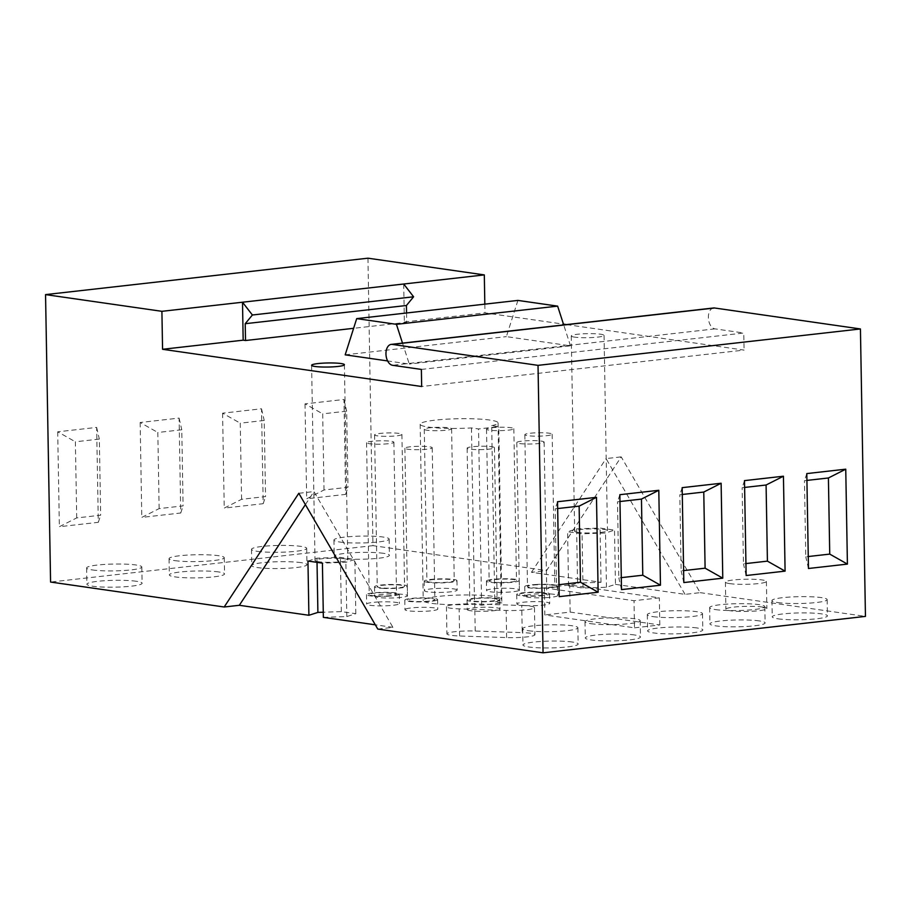 <?xml version="1.0" encoding="UTF-8"?>
<svg xmlns="http://www.w3.org/2000/svg" width="911" height="911" viewBox="0 0 911 911"><rect width="100%" height="100%" fill="white"/><g stroke="black" fill="none" stroke-linecap="round" stroke-linejoin="round"><path stroke-width="0.68" stroke-dasharray="4.55 3.42" d="M424.742 429.685A13.665 1.697 -1 0 0 439.751 430.664A13.665 1.697 -1 0 0 451.605 428.785A13.665 1.697 -1 0 0 451.127 428.352A13.665 1.697 -1 0 0 436.118 427.373A13.665 1.697 -1 0 0 424.275 429.263A13.665 1.697 -1 0 0 424.742 429.685M488.319 428.307A13.665 1.697 -1 0 0 486.508 429.183A13.665 1.697 -1 0 0 496.666 430.641A13.665 1.697 -1 0 0 512.028 429.582A13.665 1.697 -1 0 0 513.838 428.705A13.665 1.697 -1 0 0 503.681 427.248A13.665 1.697 -1 0 0 488.319 428.307M534.928 432.873A13.665 1.697 -1 0 0 524.838 434.695A13.665 1.697 -1 0 0 542.079 436.027A13.665 1.697 -1 0 0 552.168 434.217A13.665 1.697 -1 0 0 534.928 432.873M537.274 440.73A13.665 1.697 -1 0 0 516.81 442.552A13.665 1.697 -1 0 0 523.677 443.908A13.665 1.697 -1 0 0 544.14 442.074A13.665 1.697 -1 0 0 537.274 440.73M493.99 447.255A13.665 1.697 -1 0 0 478.981 446.276A13.665 1.697 -1 0 0 467.127 448.166A13.665 1.697 -1 0 0 467.605 448.599A13.665 1.697 -1 0 0 482.614 449.578A13.665 1.697 -1 0 0 494.457 447.688A13.665 1.697 -1 0 0 493.99 447.255M430.413 448.645A13.665 1.697 -1 0 0 432.224 447.756A13.665 1.697 -1 0 0 422.066 446.299A13.665 1.697 -1 0 0 406.705 447.358A13.665 1.697 -1 0 0 404.894 448.235A13.665 1.697 -1 0 0 415.052 449.704A13.665 1.697 -1 0 0 430.413 448.645M383.804 444.067A13.665 1.697 -1 0 0 393.894 442.256A13.665 1.697 -1 0 0 376.653 440.913A13.665 1.697 -1 0 0 366.564 442.735A13.665 1.697 -1 0 0 383.804 444.067M381.458 436.221A13.665 1.697 -1 0 0 401.922 434.388A13.665 1.697 -1 0 0 395.055 433.044A13.665 1.697 -1 0 0 374.592 434.866A13.665 1.697 -1 0 0 381.458 436.221M427.396 581.548A13.665 1.697 -1 0 0 442.404 582.528A13.665 1.697 -1 0 0 454.247 580.637A13.665 1.697 -1 0 0 453.78 580.216A13.665 1.697 -1 0 0 438.772 579.225A13.665 1.697 -1 0 0 426.917 581.116A13.665 1.697 -1 0 0 427.396 581.548M490.972 580.17A13.665 1.697 -1 0 0 489.161 581.047A13.665 1.697 -1 0 0 499.319 582.505A13.665 1.697 -1 0 0 514.669 581.446A13.665 1.697 -1 0 0 516.491 580.569A13.665 1.697 -1 0 0 506.322 579.111A13.665 1.697 -1 0 0 490.972 580.17M537.581 584.737A13.665 1.697 -1 0 0 527.492 586.547A13.665 1.697 -1 0 0 544.721 587.891A13.665 1.697 -1 0 0 554.822 586.08A13.665 1.697 -1 0 0 537.581 584.737M539.927 592.583A13.665 1.697 -1 0 0 519.464 594.416A13.665 1.697 -1 0 0 526.33 595.76A13.665 1.697 -1 0 0 546.794 593.938A13.665 1.697 -1 0 0 539.927 592.583M496.632 599.119A13.665 1.697 -1 0 0 481.634 598.14A13.665 1.697 -1 0 0 469.78 600.03A13.665 1.697 -1 0 0 470.258 600.463A13.665 1.697 -1 0 0 485.267 601.442A13.665 1.697 -1 0 0 497.11 599.552A13.665 1.697 -1 0 0 496.632 599.119M433.067 600.497A13.665 1.697 -1 0 0 434.877 599.62A13.665 1.697 -1 0 0 424.72 598.163A13.665 1.697 -1 0 0 409.358 599.222A13.665 1.697 -1 0 0 407.547 600.098A13.665 1.697 -1 0 0 417.705 601.556A13.665 1.697 -1 0 0 433.067 600.497M386.446 595.931A13.665 1.697 -1 0 0 396.547 594.12A13.665 1.697 -1 0 0 379.306 592.776A13.665 1.697 -1 0 0 369.217 594.587A13.665 1.697 -1 0 0 386.446 595.931M384.1 588.085A13.665 1.697 -1 0 0 404.575 586.251A13.665 1.697 -1 0 0 397.708 584.908A13.665 1.697 -1 0 0 377.245 586.73A13.665 1.697 -1 0 0 384.1 588.085M806.93 480.404L804.447 480.689L805.779 556.815L808.251 556.53M744.606 487.442L742.135 487.727L743.456 563.852L745.938 563.567M682.293 494.479L679.811 494.764L681.143 570.89L683.614 570.605M619.97 501.517L617.499 501.802L618.831 577.927L621.302 577.642M557.657 508.554L555.186 508.839L556.507 584.964L558.99 584.68M76.706 517.915L75.374 441.789L99.333 439.091L100.665 515.216L76.706 517.915L59.363 526.717L98.308 522.322L96.646 427.407L57.7 431.803L75.374 441.789M159.14 508.6L157.819 432.486L181.779 429.776L183.1 505.901L159.14 508.6L141.797 517.402L180.742 513.007L179.091 418.092L140.146 422.499L157.819 432.486M241.586 499.296L240.253 423.171L264.213 420.461L265.545 496.586L241.586 499.296L224.243 508.099L263.188 503.692L261.525 408.788L222.58 413.184L240.253 423.171M324.02 489.981L322.699 413.856L346.658 411.157L347.979 487.283L324.02 489.981L306.677 498.784L345.622 494.388L343.971 399.474L305.026 403.869L322.699 413.856M574.67 337.138A16.398 2.038 179 0 1 571.254 335.965A16.398 2.038 179 0 1 582.345 333.847A16.398 2.038 179 0 1 600.634 334.212A16.398 2.038 179 0 1 604.05 335.385A16.398 2.038 179 0 1 592.959 337.514A16.398 2.038 179 0 1 574.67 337.138M578.075 532.388A16.398 2.038 179 0 1 574.659 531.215A16.398 2.038 179 0 1 585.75 529.097A16.398 2.038 179 0 1 604.05 529.462A16.398 2.038 179 0 1 607.455 530.635A16.398 2.038 179 0 1 596.375 532.764A16.398 2.038 179 0 1 578.075 532.388M406.545 312.997L406.716 322.312L353.616 328.313M403.71 284.016L404.37 321.982L406.716 322.312M402.503 343.117L409.278 364.047L387.619 360.938M517.904 300.414L506.379 336.626L570.48 345.838L409.278 364.047M570.48 345.838L563.704 324.908M345.178 354.834L506.379 336.626M318.429 561.723A16.398 2.038 179 0 1 315.012 560.538A16.398 2.038 179 0 1 326.104 558.42A16.398 2.038 179 0 1 344.392 558.785A16.398 2.038 179 0 1 347.808 559.969A16.398 2.038 179 0 1 336.717 562.087A16.398 2.038 179 0 1 318.429 561.723M715.374 609.584A27.603 3.428 -1 0 0 746.166 610.211A27.603 3.428 -1 0 0 764.841 606.635A27.603 3.428 -1 0 0 759.091 604.653A27.603 3.428 -1 0 0 728.299 604.039A27.603 3.428 -1 0 0 709.635 607.603A27.603 3.428 -1 0 0 715.374 609.584M653.062 616.633A27.603 3.428 -1 0 0 683.854 617.248A27.603 3.428 -1 0 0 702.518 613.672A27.603 3.428 -1 0 0 696.767 611.691A27.603 3.428 -1 0 0 665.987 611.076A27.603 3.428 -1 0 0 647.311 614.64A27.603 3.428 -1 0 0 653.062 616.633M590.749 623.671A27.603 3.428 -1 0 0 621.541 624.286A27.603 3.428 -1 0 0 640.205 620.721A27.603 3.428 -1 0 0 634.455 618.728A27.603 3.428 -1 0 0 603.663 618.113A27.603 3.428 -1 0 0 584.999 621.678A27.603 3.428 -1 0 0 590.749 623.671M528.426 630.708A27.603 3.428 -1 0 0 559.217 631.323A27.603 3.428 -1 0 0 577.881 627.759A27.603 3.428 -1 0 0 572.142 625.766A27.603 3.428 -1 0 0 541.35 625.151A27.603 3.428 -1 0 0 522.686 628.715A27.603 3.428 -1 0 0 528.426 630.708M92.364 569.944A27.603 3.428 -1 0 0 123.156 570.559A27.603 3.428 -1 0 0 141.82 566.995A27.603 3.428 -1 0 0 136.069 565.002A27.603 3.428 -1 0 0 105.277 564.387A27.603 3.428 -1 0 0 86.613 567.952A27.603 3.428 -1 0 0 92.364 569.944M174.81 560.629A27.603 3.428 -1 0 0 205.59 561.244A27.603 3.428 -1 0 0 224.265 557.68A27.603 3.428 -1 0 0 218.515 555.699A27.603 3.428 -1 0 0 187.723 555.072A27.603 3.428 -1 0 0 169.059 558.648A27.603 3.428 -1 0 0 174.81 560.629M257.244 551.314A27.603 3.428 -1 0 0 288.035 551.941A27.603 3.428 -1 0 0 306.7 548.365A27.603 3.428 -1 0 0 300.949 546.384A27.603 3.428 -1 0 0 270.157 545.769A27.603 3.428 -1 0 0 251.493 549.333A27.603 3.428 -1 0 0 257.244 551.314M339.689 542.011A27.603 3.428 -1 0 0 370.47 542.626A27.603 3.428 -1 0 0 389.145 539.061A27.603 3.428 -1 0 0 383.394 537.069A27.603 3.428 -1 0 0 352.603 536.454A27.603 3.428 -1 0 0 333.938 540.018A27.603 3.428 -1 0 0 339.689 542.011M544.379 587.834L634.022 600.713L659.336 597.855L569.694 584.976L544.379 587.834L544.846 614.948L634.5 627.827L634.022 600.713M729.677 583.609A20.497 2.539 -1 0 0 752.543 584.076A20.497 2.539 -1 0 0 766.402 581.423A20.497 2.539 -1 0 0 762.131 579.943A20.497 2.539 -1 0 0 739.277 579.487A20.497 2.539 -1 0 0 725.407 582.14A20.497 2.539 -1 0 0 729.677 583.609M521.741 605.485A20.497 2.539 179 0 1 534.45 607.614A20.497 2.539 179 0 1 506.163 610.461L459.144 608.867A20.497 2.539 179 0 1 446.436 606.737A20.497 2.539 179 0 1 474.733 603.902L521.741 605.485L522.219 632.61L475.2 631.016A20.497 2.539 -1 0 0 446.914 633.862A20.497 2.539 -1 0 0 459.622 635.992L506.63 637.586A20.497 2.539 -1 0 0 534.928 634.739A20.497 2.539 -1 0 0 522.219 632.61M491.689 425.642A38.945 4.828 -1 0 0 498.055 422.875A38.945 4.828 -1 0 0 489.936 420.073A38.945 4.828 -1 0 0 446.504 419.197A38.945 4.828 -1 0 0 420.165 424.241A38.945 4.828 -1 0 0 428.272 427.043A38.945 4.828 -1 0 0 471.465 427.931L478.537 428.944L498.772 426.655L491.689 425.642L494.775 601.909A38.945 4.828 -1 0 0 501.13 599.142A38.945 4.828 -1 0 0 493.01 596.341A38.945 4.828 -1 0 0 449.578 595.464A38.945 4.828 -1 0 0 423.239 600.508A38.945 4.828 -1 0 0 431.347 603.31A38.945 4.828 -1 0 0 474.54 604.198L481.612 605.211L501.847 602.923L498.772 426.655M424.765 581.685A16.398 2.038 -1 0 0 442.769 582.858A16.398 2.038 -1 0 0 456.98 580.592A16.398 2.038 -1 0 0 456.411 580.079A16.398 2.038 -1 0 0 438.407 578.906A16.398 2.038 -1 0 0 424.184 581.161A16.398 2.038 -1 0 0 424.765 581.685M488.603 580.034A16.398 2.038 -1 0 0 486.428 581.093A16.398 2.038 -1 0 0 498.613 582.846A16.398 2.038 -1 0 0 517.049 581.571A16.398 2.038 -1 0 0 519.224 580.523A16.398 2.038 -1 0 0 507.028 578.77A16.398 2.038 -1 0 0 488.603 580.034M536.864 584.429A16.398 2.038 -1 0 0 524.759 586.604A16.398 2.038 -1 0 0 545.438 588.21A16.398 2.038 -1 0 0 557.555 586.024A16.398 2.038 -1 0 0 536.864 584.429M541.293 592.275A16.398 2.038 -1 0 0 516.731 594.462A16.398 2.038 -1 0 0 524.964 596.079A16.398 2.038 -1 0 0 549.527 593.892A16.398 2.038 -1 0 0 541.293 592.275M499.274 598.982A16.398 2.038 -1 0 0 481.27 597.81A16.398 2.038 -1 0 0 467.047 600.076A16.398 2.038 -1 0 0 467.616 600.588A16.398 2.038 -1 0 0 485.62 601.772A16.398 2.038 -1 0 0 499.843 599.506A16.398 2.038 -1 0 0 499.274 598.982M435.435 600.634A16.398 2.038 -1 0 0 437.61 599.575A16.398 2.038 -1 0 0 425.414 597.821A16.398 2.038 -1 0 0 406.989 599.096A16.398 2.038 -1 0 0 404.814 600.144A16.398 2.038 -1 0 0 417.01 601.898A16.398 2.038 -1 0 0 435.435 600.634M387.164 596.25A16.398 2.038 -1 0 0 399.28 594.063A16.398 2.038 -1 0 0 378.589 592.457A16.398 2.038 -1 0 0 366.484 594.644A16.398 2.038 -1 0 0 387.164 596.25M382.745 588.392A16.398 2.038 -1 0 0 407.308 586.206A16.398 2.038 -1 0 0 399.064 584.589A16.398 2.038 -1 0 0 374.512 586.775A16.398 2.038 -1 0 0 382.745 588.392M806.804 473.583L804.447 480.689M808.467 568.487L805.779 556.815M744.492 480.621L742.135 487.727M746.143 575.524L743.456 563.852M682.168 487.658L679.811 494.764M683.831 582.562L681.143 570.89M619.856 494.696L617.499 501.802M621.507 589.611L618.831 577.927M557.543 501.733L555.186 508.839M559.195 596.648L556.507 584.964M576.606 528.847L600.064 528.05L614.515 530.134L605.519 533.003L582.061 533.8L567.61 531.717L576.606 528.847L577.551 583.086L568.555 585.955L583.006 588.039L606.464 587.242L615.46 584.372L614.515 530.134M404.37 321.982L484.971 312.872L563.465 324.145M484.823 304.149L484.971 312.872M96.646 427.407L99.333 439.091M98.308 522.322L100.665 515.216M57.7 431.803L59.363 526.717M179.091 418.092L181.779 429.776M180.742 513.007L183.1 505.901M140.146 422.499L141.797 517.402M261.525 408.788L264.213 420.461M263.188 503.692L265.545 496.586M222.58 413.184L224.243 508.099M343.971 399.474L346.658 411.157M345.622 494.388L347.979 487.283M305.026 403.869L306.677 498.784M566.528 324.589L744.071 350.097L421.668 386.515M421.372 369.422L743.775 333.016L744.071 350.097M713.609 307.975A10.522 6.366 -96.4 0 0 708.394 318.326A10.522 6.366 -96.4 0 0 714.976 328.871L743.775 333.016M307.952 561.051L316.948 558.17L340.407 557.384L354.869 559.456L345.873 562.326L322.414 563.123M759.375 620.926A27.603 3.428 -1 0 0 728.584 620.3A27.603 3.428 -1 0 0 709.92 623.876A27.603 3.428 -1 0 0 715.659 625.857A27.603 3.428 -1 0 0 746.451 626.483A27.603 3.428 -1 0 0 765.115 622.908A27.603 3.428 -1 0 0 759.375 620.926M697.052 627.964A27.603 3.428 -1 0 0 666.271 627.337A27.603 3.428 -1 0 0 647.596 630.913A27.603 3.428 -1 0 0 653.346 632.894A27.603 3.428 -1 0 0 684.138 633.521A27.603 3.428 -1 0 0 702.802 629.945A27.603 3.428 -1 0 0 697.052 627.964M634.739 635.001A27.603 3.428 -1 0 0 603.947 634.386A27.603 3.428 -1 0 0 585.283 637.951A27.603 3.428 -1 0 0 591.034 639.932A27.603 3.428 -1 0 0 621.814 640.558A27.603 3.428 -1 0 0 640.49 636.983A27.603 3.428 -1 0 0 634.739 635.001M572.427 642.039A27.603 3.428 -1 0 0 541.635 641.424A27.603 3.428 -1 0 0 522.96 644.988A27.603 3.428 -1 0 0 528.71 646.969A27.603 3.428 -1 0 0 559.502 647.596A27.603 3.428 -1 0 0 578.166 644.02A27.603 3.428 -1 0 0 572.427 642.039M136.354 581.275A27.603 3.428 -1 0 0 105.562 580.66A27.603 3.428 -1 0 0 86.898 584.224A27.603 3.428 -1 0 0 92.649 586.217A27.603 3.428 -1 0 0 123.441 586.832A27.603 3.428 -1 0 0 142.105 583.256A27.603 3.428 -1 0 0 136.354 581.275M218.799 571.96A27.603 3.428 -1 0 0 188.008 571.345A27.603 3.428 -1 0 0 169.344 574.909A27.603 3.428 -1 0 0 175.083 576.902A27.603 3.428 -1 0 0 205.875 577.517A27.603 3.428 -1 0 0 224.55 573.953A27.603 3.428 -1 0 0 218.799 571.96M301.234 562.656A27.603 3.428 -1 0 0 270.442 562.03A27.603 3.428 -1 0 0 251.778 565.606A27.603 3.428 -1 0 0 257.528 567.587A27.603 3.428 -1 0 0 288.32 568.213A27.603 3.428 -1 0 0 306.984 564.638A27.603 3.428 -1 0 0 301.234 562.656M383.679 553.341A27.603 3.428 -1 0 0 352.887 552.726A27.603 3.428 -1 0 0 334.223 556.291A27.603 3.428 -1 0 0 339.962 558.284A27.603 3.428 -1 0 0 370.754 558.899A27.603 3.428 -1 0 0 389.43 555.334A27.603 3.428 -1 0 0 383.679 553.341M634.5 627.827L659.815 624.969L570.161 612.09L544.846 614.948M570.161 612.09L569.694 584.976M659.815 624.969L659.336 597.855M762.609 607.068A20.497 2.539 -1 0 0 739.743 606.601A20.497 2.539 -1 0 0 725.885 609.254A20.497 2.539 -1 0 0 730.155 610.734A20.497 2.539 -1 0 0 753.021 611.19A20.497 2.539 -1 0 0 766.88 608.537A20.497 2.539 -1 0 0 762.609 607.068M481.612 605.211L478.537 428.944M471.465 427.931L474.54 604.198M501.847 602.923L494.775 601.909M456.582 589.565A16.398 2.038 -1 0 0 438.578 588.392A16.398 2.038 -1 0 0 424.355 590.658A16.398 2.038 -1 0 0 424.925 591.171A16.398 2.038 -1 0 0 442.928 592.355A16.398 2.038 -1 0 0 457.151 590.089A16.398 2.038 -1 0 0 456.582 589.565M517.209 591.068A16.398 2.038 -1 0 0 519.384 590.009A16.398 2.038 -1 0 0 507.199 588.255A16.398 2.038 -1 0 0 488.763 589.531A16.398 2.038 -1 0 0 486.588 590.59A16.398 2.038 -1 0 0 498.784 592.332A16.398 2.038 -1 0 0 517.209 591.068M545.609 597.696A16.398 2.038 -1 0 0 557.714 595.521A16.398 2.038 -1 0 0 537.034 593.915A16.398 2.038 -1 0 0 524.918 596.09A16.398 2.038 -1 0 0 545.609 597.696M525.135 605.576A16.398 2.038 -1 0 0 549.686 603.378A16.398 2.038 -1 0 0 541.453 601.761A16.398 2.038 -1 0 0 516.901 603.959A16.398 2.038 -1 0 0 525.135 605.576M467.787 610.085A16.398 2.038 -1 0 0 485.791 611.258A16.398 2.038 -1 0 0 500.014 608.992A16.398 2.038 -1 0 0 499.444 608.48A16.398 2.038 -1 0 0 481.429 607.295A16.398 2.038 -1 0 0 467.218 609.561A16.398 2.038 -1 0 0 467.787 610.085M407.149 608.582A16.398 2.038 -1 0 0 404.974 609.641A16.398 2.038 -1 0 0 417.17 611.395A16.398 2.038 -1 0 0 435.595 610.119A16.398 2.038 -1 0 0 437.77 609.06A16.398 2.038 -1 0 0 425.585 607.318A16.398 2.038 -1 0 0 407.149 608.582M378.76 601.955A16.398 2.038 -1 0 0 366.643 604.13A16.398 2.038 -1 0 0 387.334 605.735A16.398 2.038 -1 0 0 399.439 603.56A16.398 2.038 -1 0 0 378.76 601.955M399.234 594.074A16.398 2.038 -1 0 0 374.672 596.272A16.398 2.038 -1 0 0 382.905 597.889A16.398 2.038 -1 0 0 407.468 595.692A16.398 2.038 -1 0 0 399.234 594.074M317.028 562.349L316.948 558.17M323.359 617.362L346.818 616.565L355.814 613.695L341.352 611.611L323.268 612.226M341.352 611.611L340.407 557.384M355.814 613.695L354.869 559.456M346.818 616.565L345.873 562.326M377.78 629.068L392.926 627.349L313.953 491.576L305.39 504.614M298.808 493.284L313.953 491.576M615.46 584.372L685.026 594.359L700.172 592.651L621.211 456.878L546.589 570.582L531.443 572.302L601.009 582.288L577.551 583.086M685.026 594.359L606.054 458.586L621.211 456.878M606.464 587.242L605.519 533.003M583.006 588.039L582.061 533.8M568.555 585.955L567.61 531.717M601.009 582.288L600.064 528.05M531.443 572.302L606.054 458.586M367.953 258.189L372.975 545.643L546.589 570.582M700.172 592.651L865.45 616.394M372.975 545.643L50.572 582.049M392.926 627.349L375.309 624.821M777.983 618.82A27.603 3.428 -1 0 0 808.774 619.446A27.603 3.428 -1 0 0 827.439 615.87A27.603 3.428 -1 0 0 821.688 613.889A27.603 3.428 -1 0 0 790.896 613.262A27.603 3.428 -1 0 0 772.232 616.838A27.603 3.428 -1 0 0 777.983 618.82M777.698 602.547A27.603 3.428 -1 0 0 808.49 603.173A27.603 3.428 -1 0 0 827.154 599.597A27.603 3.428 -1 0 0 821.403 597.616A27.603 3.428 -1 0 0 790.611 597.001A27.603 3.428 -1 0 0 771.947 600.565A27.603 3.428 -1 0 0 777.698 602.547M714.976 328.871L392.573 365.288M506.63 637.586L506.163 610.461M459.622 635.992L459.144 608.867M475.2 631.016L474.733 603.902M451.605 428.785L454.247 580.637M424.275 429.263L426.917 581.116M486.508 429.183L489.161 581.047M513.838 428.705L516.491 580.569M524.838 434.695L527.492 586.547M552.168 434.217L554.822 586.08M516.81 442.552L519.464 594.416M544.14 442.074L546.794 593.938M467.127 448.166L469.78 600.03M494.457 447.688L497.11 599.552M432.224 447.756L434.877 599.62M404.894 448.235L407.547 600.098M393.894 442.256L396.547 594.12M366.564 442.735L369.217 594.587M401.922 434.388L404.575 586.251M374.592 434.866L377.245 586.73M571.254 335.965L574.659 531.215M604.05 335.385L607.455 530.635M311.608 365.288L315.012 560.538M344.404 364.719L347.808 559.969M709.635 607.603L709.92 623.876M764.841 606.635L765.115 622.908M647.311 614.64L647.596 630.913M702.518 613.672L702.802 629.945M584.999 621.678L585.283 637.951M640.205 620.721L640.49 636.983M522.686 628.715L522.96 644.988M577.881 627.759L578.166 644.02M86.613 567.952L86.898 584.224M141.82 566.995L142.105 583.256M169.059 558.648L169.344 574.909M224.265 557.68L224.55 573.953M251.493 549.333L251.778 565.606M306.7 548.365L306.984 564.638M333.938 540.018L334.223 556.291M389.145 539.061L389.43 555.334M725.407 582.14L725.885 609.254M766.402 581.423L766.88 608.537M446.436 606.737L446.914 633.862M534.45 607.614L534.928 634.739M420.165 424.241L423.239 600.508M498.055 422.875L501.13 599.142M424.184 581.161L424.355 590.658M456.98 580.592L457.151 590.089M519.224 580.523L519.384 590.009M486.428 581.093L486.588 590.59M557.555 586.024L557.714 595.521M524.759 586.604L524.918 596.09M549.527 593.892L549.686 603.378M516.731 594.462L516.901 603.959M499.843 599.506L500.014 608.992M467.047 600.076L467.218 609.561M404.814 600.144L404.974 609.641M437.61 599.575L437.77 609.06M366.484 594.644L366.643 604.13M399.28 594.063L399.439 603.56M374.512 586.775L374.672 596.272M407.308 586.206L407.468 595.692M771.947 600.565L772.232 616.838M827.154 599.597L827.439 615.87"/><path stroke-width="1.37" d="M252.393 315.001L245.218 323.701L245.514 340.52L243.169 340.179L242.508 302.213L252.393 315.001L413.594 296.792L406.42 305.504L245.218 323.701M563.704 324.908L557.634 306.13L517.904 300.414L356.702 318.622L396.433 324.327L402.503 343.117M557.634 306.13L396.433 324.327M808.251 556.53L829.739 554.104L828.406 477.979L806.93 480.404M745.938 563.567L767.415 561.142L766.083 485.016L744.606 487.442M683.614 570.605L705.103 568.179L703.77 492.054L682.293 494.479M621.302 577.642L642.779 575.217L641.458 499.091L619.97 501.517M558.99 584.68L580.466 582.254L579.134 506.129L557.657 508.554M403.71 284.016L484.31 274.906L367.953 258.189L45.55 294.606L161.907 311.323L403.71 284.016L413.594 296.792M353.616 328.313L245.514 340.52M406.42 305.504L406.545 312.997M387.619 360.938L345.178 354.834L356.702 318.622M315.024 366.473A16.398 2.038 179 0 1 311.608 365.288A16.398 2.038 179 0 1 322.688 363.17A16.398 2.038 179 0 1 340.987 363.535A16.398 2.038 179 0 1 344.404 364.719A16.398 2.038 179 0 1 333.312 366.837A16.398 2.038 179 0 1 315.024 366.473M847.412 564.091L808.467 568.487L806.804 473.583L845.75 469.176L847.412 564.091L829.739 554.104M845.75 469.176L828.406 477.979M785.088 571.129L746.143 575.524L744.492 480.621L783.437 476.214L785.088 571.129L767.415 561.142M783.437 476.214L766.083 485.016M722.776 578.166L683.831 582.562L682.168 487.658L721.125 483.251L722.776 578.166L705.103 568.179M721.125 483.251L703.77 492.054M660.464 585.204L621.507 589.611L619.856 494.696L658.801 490.289L660.464 585.204L642.779 575.217M658.801 490.289L641.458 499.091M598.14 592.241L559.195 596.648L557.543 501.733L596.489 497.326L598.14 592.241L580.466 582.254M596.489 497.326L579.134 506.129M484.31 274.906L484.823 304.149M392.208 344.404L538.025 365.357L543.047 652.811L865.45 616.394L860.428 328.951L714.611 307.998L392.208 344.404A10.522 6.366 83.6 0 0 391.206 344.392A10.522 6.366 83.6 0 0 385.991 354.743A10.522 6.366 83.6 0 0 392.573 365.288L421.372 369.422L421.668 386.515L162.568 349.289L161.907 311.323M162.568 349.289L243.169 340.179M563.465 324.145L566.528 324.589M714.611 307.998A10.522 6.366 -96.4 0 0 713.609 307.975L391.206 344.392M860.428 328.951L538.025 365.357M375.309 624.821L323.359 617.362L322.414 563.123L307.952 561.051L308.897 615.278L239.331 605.291L224.186 606.999L298.808 493.284L377.78 629.068L543.047 652.811M323.268 612.226L317.893 612.408L308.897 615.278M317.893 612.408L317.028 562.349M224.186 606.999L50.572 582.049L45.55 294.606M305.39 504.614L239.331 605.291"/></g></svg>
